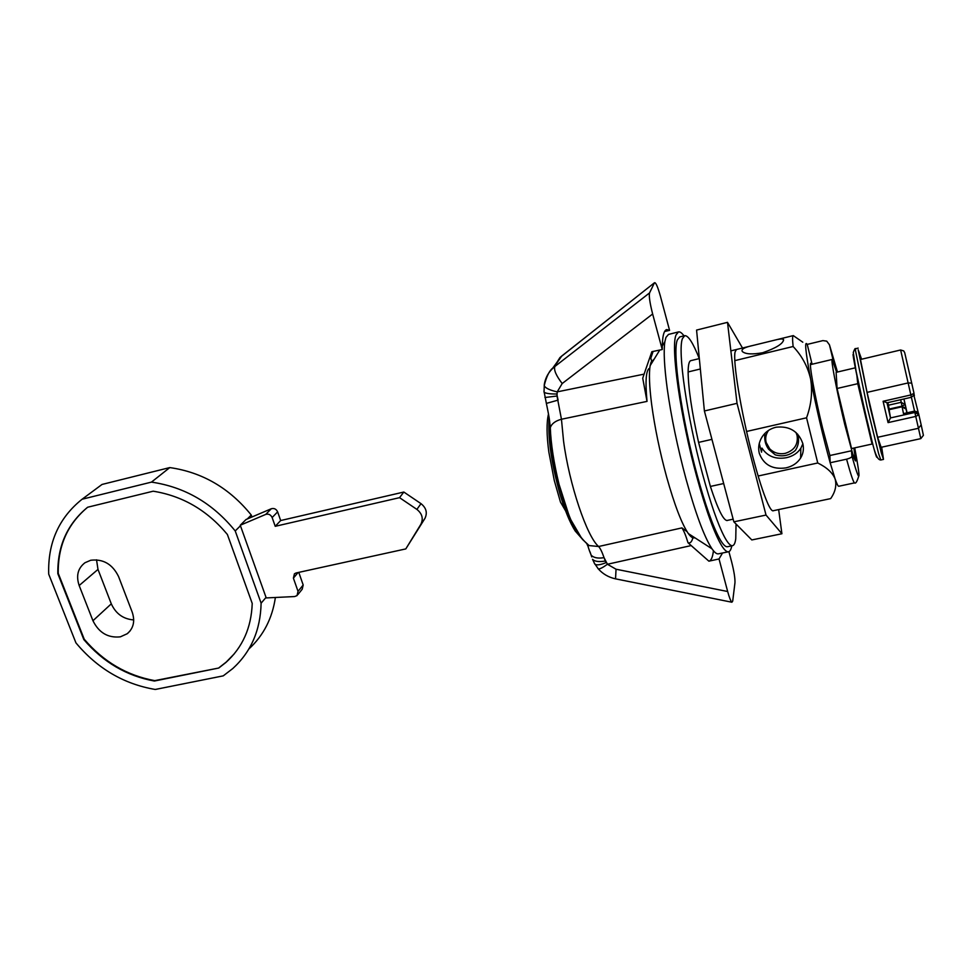 <?xml version="1.0" encoding="UTF-8"?>
<svg xmlns="http://www.w3.org/2000/svg" width="972" height="972" viewBox="0 0 972 972"><rect width="100%" height="100%" fill="white"/><g stroke="black" fill="none" stroke-linecap="round" stroke-linejoin="round"><path stroke-width="1.46" d="M736.436 349.507L735.111 351.913C732.694 361.207 740.931 411.569 752.267 454.835C758.16 477.313 763.336 493.545 767.795 503.532C770.14 508.635 771.926 511.065 773.165 510.822L773.518 510.665M742.499 348.025L727.506 322.34L696.572 330.079L704.396 410.974L733.86 521.83L751.818 539.946L781.913 533.75L778.657 509.571M727.506 322.34L737.031 403.344L766.021 515.063L781.913 533.75M737.031 403.344L704.396 410.974M766.021 515.063L733.86 521.83M768.585 430.353C765.924 434.047 765.098 438.068 766.118 442.394L769.703 448.809C773.967 452.964 779.131 454.483 785.206 453.365C794.367 450.425 798.328 444.447 797.076 435.444L795.995 432.528M797.648 434.144C799.324 440.158 798.571 445.577 795.4 450.388C789.58 455.528 782.873 457.01 775.255 454.847L768.658 449.283C765.304 444.654 764.089 439.32 765 433.281M881.665 447.193L883.499 459.404L881.337 453.037L869.843 406.041L858.191 349.762L861.605 359.215M858.507 382.98L868.713 427.826M576.396 531.174C564.38 512.074 550.99 460.874 550.043 429.928L549.423 419.892M853.829 448.056L855.275 457.946L855.153 460.424L853.732 457.593L844.765 424.497C838.314 397.852 832.154 367.112 831.983 361.049L832.166 359.458L836.613 372.215M562.193 383.539C556.093 375.581 553.663 369.895 554.866 366.493L649.539 292.937C648.834 296.108 649.879 303.13 652.637 313.992L562.193 383.539L557.199 391.874L644.084 374.135L642.735 378.266L647.024 401.387C645.092 380.732 646.016 369.627 649.806 368.072M647.024 401.387L561.452 419.248C555.401 420.864 551.683 423.671 550.298 427.668C549.581 421.957 550.213 421.69 546.361 403.404L558.098 400.112L556.786 394C549.873 394.049 545.632 393.429 544.028 392.153L544.308 384.317C545.462 377.61 548.597 371.984 553.724 367.44C549.775 369.797 546.592 375.885 544.198 385.702C545.486 388.168 549.824 390.222 557.199 391.874L557.005 396.017L561.452 419.248L563.553 441.033C569.215 484.287 586.942 536.751 598.618 546.507L681.894 527.905C683.778 530.53 685.819 535.487 688.018 542.765L691.189 545.571L607.427 564.258C602.919 567.539 599.882 569.106 598.351 568.948L597.78 568.292M687.034 531.599L681.894 527.905M889.137 409.698L887.229 402.76M887.74 402.651L889.161 409.042L887.886 402.615M886.999 402.809L890.51 417.924L914.859 412.48L914.543 411.12L903.51 413.732L902.113 406.77L889.101 409.698L890.51 417.924L888.068 422.613L883.086 401.266L910.861 394.948L908.127 382.932L867.06 392.384L877.643 437.291L881.13 447.302L920.812 438.627L923.4 435.322L921.177 424.873L918.455 428.288L877.643 437.291M903.51 413.732L905.309 413.319M886.974 402.7L883.086 401.266M900.631 349.981L903.741 350.928L904.713 352.727L911.7 383.102L908.127 382.932L900.631 349.981L860.475 359.494L867.06 392.384M856.806 374.767L857.766 383.685L872.066 444.046L871.362 438.457M855.421 367.793L836.127 372.337L837.086 388.484L851.545 448.566L872.066 444.046M857.766 383.685L837.086 388.484M605.131 561.051C598.934 562.095 594.743 561.524 592.543 559.325L594.937 564.295C596.93 565.388 600.611 564.854 605.957 562.691L604.049 557.649C597.987 558.657 593.685 557.819 591.158 555.146C588.485 548.524 587.538 545.304 588.291 545.486L598.618 546.507C600.319 548.378 602.13 552.096 604.049 557.649L607.427 564.258L616.041 569.228L615.543 578.85M616.041 569.228L727.663 591.511C729.292 597.501 730.701 601.073 731.892 602.227L732.706 601.121L734.966 582.702C735.136 578.255 734.018 571.269 731.612 561.767L728.903 551.659M590.004 551.877L591.766 556.92M550.043 429.928L550.298 427.668C550.917 444.022 553.833 462.903 559.034 484.299L568.341 513.386C573.431 527.589 580.32 538.294 589.008 545.499L582.435 539.351M557.005 396.017L544.915 397.512M644.084 374.135L651.86 351.694L662.248 349.531C662.224 336.907 663.742 330.249 666.804 329.544L669.574 330.371L660.486 296.46C657.74 286.728 655.736 282.147 654.484 282.743L559.969 357.538L553.724 367.44L561.658 356.153M654.484 282.743L561.148 356.517L551.999 369.129M652.103 362.495L650.79 358.267L653.075 351.439M722.536 552.995L719.025 558.961L708.892 561.172L691.189 545.571M713.424 550.723C712.719 557.041 711.237 560.528 708.989 561.16M669.574 330.371L664.617 331.501M693.121 536.666C692.149 541.513 690.448 543.542 688.018 542.765M649.539 292.937L654.448 282.816M727.663 591.511L719.025 558.961M662.248 349.531L652.637 313.992M907.07 412.796L903.948 398.97L905.114 404.546L902.065 406.138L889.161 409.042M79.169 585.521L92.948 620.731C98.925 632.784 108.074 638.154 120.382 636.83L127.271 633.708C133.541 628.313 135.193 621.132 132.204 612.153L118.572 576.566C112.497 564.185 103.214 558.742 90.724 560.261L84.989 562.727C77.857 568.231 75.913 575.825 79.169 585.521L97.99 569.41L96.532 559.811M133.711 619.929C123.31 619.115 115.838 613.757 111.294 603.831L97.99 569.41M252.222 603.43L227.387 534.479C207.291 510.336 182.566 495.914 153.187 491.2L87.626 507.238C67.36 523.92 57.421 546.07 57.834 573.662L83.835 639.588C103.093 662.139 126.603 675.953 154.378 681.032L218.773 668.019L225.881 662.479C242.575 647.425 251.359 627.742 252.222 603.43M87.65 507.238C67.639 523.908 57.834 545.936 58.247 573.322L84.236 639.224C103.469 661.762 126.98 675.564 154.742 680.631L218.773 668.019M219.101 667.63L226.209 662.09L234.264 653.828M297.809 594.657L302.207 589.226L303.191 584.998L298.781 572.374M293.398 578.133L294.443 573.784L296.12 572.958L405.798 548.913L424.91 518.453C427.595 512.864 426.295 507.931 421.01 503.654L403.83 492.039L280.665 520.542L277.627 511.855C276.242 509.012 274.128 507.979 271.285 508.757L246.038 519.51L240.266 525.232L266.231 597.926L294.625 596.553L297.043 595.605L298.027 591.353L293.398 578.133L298.076 572.532M405.798 548.913L420.84 524.345C423.549 518.696 422.237 513.714 416.891 509.401L399.541 497.664L275.222 526.314L272.148 517.541C270.738 514.674 268.6 513.629 265.733 514.407L240.266 525.232M275.222 526.314L280.665 520.542M399.541 497.664L403.83 492.039M82.085 499.231L151.462 482.112C184.826 486.984 212.746 503.265 235.224 530.955L261.116 603.175C260.508 630.026 251.092 651.787 232.867 668.469L223.256 675.856L155.241 689.464C123.845 684.106 97.407 668.566 75.938 642.869L48.709 574.136C47.725 542.838 58.855 517.869 82.085 499.231L102.036 484.445L169.784 467.581C202.298 472.246 229.453 488.066 251.262 515.038L251.942 516.995M248.893 648.968C263.485 635.518 272.318 618.35 275.38 597.488M261.116 603.175L266.036 597.403M235.224 530.955L240.461 525.767M151.462 482.112L169.784 467.581M247.301 518.975L251.262 515.038M783.614 339.714C783.128 343.687 776.142 348.037 762.68 352.739C752.364 354.586 745.621 354.209 742.45 351.633C740.652 349.385 744.382 347.283 753.64 345.303L773.761 340.382C778.608 339.094 781.731 338.693 783.116 339.179L783.614 339.714M776.093 427.206C789.531 425.833 798.437 431.289 802.823 443.572C804.038 448.785 803.297 453.608 800.624 458.043C797.295 463.158 792.374 466.438 785.886 467.897C772.546 469.731 763.676 464.859 759.278 453.28C757.917 447.521 758.889 442.029 762.169 436.793C765.499 431.811 770.14 428.616 776.093 427.206M802.872 443.779L800.831 448.286C797.623 453.122 792.8 456.269 786.397 457.703C775.571 459.586 767.418 456.378 761.939 448.092L761.526 452.162L759.241 443.536M699.281 358.595C693.085 342.97 688.249 335.328 684.738 335.668L682.478 338.56C677.387 350.017 686.912 416.757 702.513 473.911C710.605 503.52 717.943 524.576 724.541 537.079C727.882 543.214 730.555 546.082 732.548 545.681C734.127 545.316 735.197 542.984 735.755 538.707L736.047 524.042M684.738 335.668L679.72 336.92L677.387 339.823C672.126 351.317 681.506 418.021 697.155 475.101C705.259 504.662 712.658 525.682 719.341 538.16C722.731 544.284 725.44 547.139 727.481 546.726L732.548 545.681M731.782 545.839C731.114 549.447 730.033 551.428 728.526 551.768L718.417 553.833C716.716 554.186 714.578 552.509 712.002 548.816L711.395 547.904C703.91 535.985 695.466 513.07 686.062 479.172C677.557 447.545 671.275 417.353 667.229 388.63C664.277 366.517 663.487 350.892 664.86 341.731L665.929 337.43L668.481 334.429L678.48 331.926C679.987 331.586 681.822 332.886 683.984 335.85M728.526 551.768C726.764 552.132 724.505 550.128 721.734 545.766C714.456 533.786 706.134 510.798 696.778 476.815C680.315 416.794 670.498 346.7 676.075 334.89L678.48 331.926M694.761 537.71C693.097 538.573 690.958 537.2 688.346 533.579C681.822 524.042 674.592 505.197 666.658 477.058C659.757 451.664 654.739 427.364 651.617 404.158C649.345 386.236 648.846 373.418 650.134 365.703L651.106 362.046L654.132 359.203M836.698 372.203L833.235 361.317M858.616 476.559C856.976 481.748 855.639 483.862 854.607 482.877C853.562 482.805 850.877 474.907 846.576 459.185C850.014 458.286 851.8 457.277 851.922 456.184L851.484 450.777L855.639 460.983L853.902 448.043M811.729 364.318L810.794 363.2C808.728 362.422 814.864 396.54 822.579 428.057L829.894 455.516L851.484 450.777M833.405 361.268L829.444 344.793L826.722 341.148L822.895 340.613L807.234 344.404C804.366 340.066 805.509 351.645 810.648 379.129C816.529 409.005 823.041 436.878 830.161 462.757L835.094 478.892C836.856 483.922 838.071 486.389 838.715 486.267L854.607 482.877M846.576 459.185L830.161 462.757L829.894 455.516M812.082 364.245L807.234 344.404M830.793 498.393L830.659 498.612C835.349 491.905 836.831 485.332 835.094 478.892C832.542 472.684 826.747 467.386 817.744 462.988L806.553 417.802C811.292 404.789 812.665 391.898 810.648 379.129C807.805 366.711 801.973 355.837 793.128 346.506C792.362 339.483 792.423 335.85 793.298 335.607L802.799 342.205M830.659 498.612L772.764 510.822M733.155 519.17L726.728 520.53M793.128 346.506L734.832 360.624M700.338 368.983L688.127 371.948C688.188 364.877 689.099 361.11 690.849 360.648L699.33 358.583M806.553 417.802L746.593 431.459M711.941 439.356L698.576 442.394L710.386 486.437C717.883 509.328 723.496 520.688 727.238 520.518L727.712 520.324M817.744 462.988L758.136 476.013M723.678 483.534L710.386 486.437M688.127 371.948C688.298 388.168 691.785 411.654 698.576 442.394M549.144 417.96C547.71 437.765 551.331 463.182 560.018 494.201C564.914 510.507 569.981 522.766 575.205 531.004L581.244 537.868M858.167 348.11L855.494 348.741L855.53 350.771L867.073 406.673L878.615 453.62L880.814 459.987L883.499 459.404M876.999 457.18C876.513 458.808 873.111 446.44 866.793 420.086C860.317 392.797 853.72 361.341 853.015 354.549M902.138 406.891L906.086 409.151L906.852 412.845M906.925 412.833L906.086 409.151M914.579 411.241L918.589 413.55L921.177 424.873M920.812 438.627L914.859 412.48L918.88 414.777L915.758 416.429L888.068 422.613M914.117 394.462L914.373 395.592L913.595 395.677M904.422 413.392L914.543 411.12L910.861 394.948L914.008 393.32L913.826 395.167L911.396 397.269L886.865 402.845M913.607 394.219L918.297 412.784M902.198 406.746L900.679 399.711M888.335 405.227L901.202 402.311L905.114 404.546L907.01 412.808M911.7 383.102L914.008 393.32M731.892 602.227L615.361 578.814C608.581 577.307 602.907 574.015 598.351 568.948L594.111 562.837M587.975 546.264L586.881 543.87M543.968 391.06L546.422 403.623M265.733 514.407L271.285 508.757M272.148 517.541L277.627 511.855M416.891 509.401L421.01 503.654M420.84 524.345L424.91 518.453M298.027 591.353L303.191 584.998M92.948 620.731L111.294 603.831M837.487 372.021L829.444 344.793M851.922 456.184C860.281 485.344 861.216 482.574 854.716 447.861M548.5 413.963C546.483 422.37 546.58 435.043 548.828 451.968L554.295 480.52L560.467 502.087L581.851 538.634M832.166 359.458L810.441 364.634M855.494 348.741C855.239 347.964 854.497 349.203 853.282 352.496L856.113 371.304L865.821 415.688C871.908 438.238 874.751 460.169 880.814 459.987M905.211 407.669L902.113 406.77L889.101 409.698M917.665 411.994L914.543 411.12M127.271 633.708L130.102 630.901M783.481 340.674L783.116 339.179M800.624 458.043L800.831 448.286M688.346 533.579L712.002 548.816M650.134 365.703L659.757 350.042M662.272 345.959L664.86 341.731M793.298 335.607L773.761 340.382M730.859 350.868L753.64 345.303"/></g></svg>

